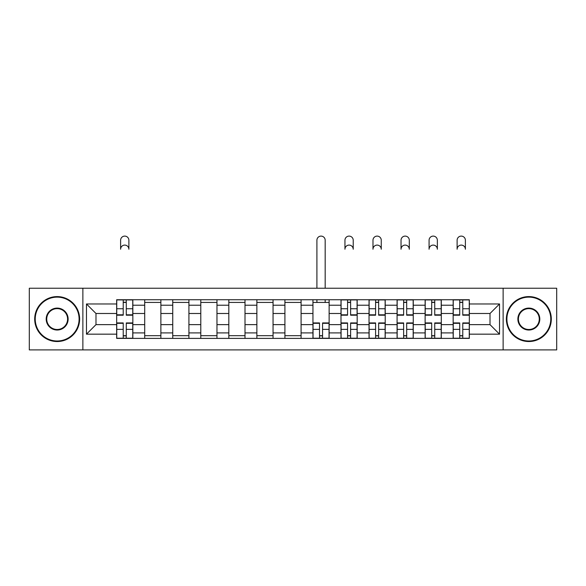 <?xml version="1.0" encoding="UTF-8"?>
<svg xmlns="http://www.w3.org/2000/svg" width="586" height="586" viewBox="0 0 586 586"><rect width="100%" height="100%" fill="white"/><g stroke="black" fill="none" stroke-linecap="round" stroke-linejoin="round"><path stroke-width="0.88" d="M503.132 349.893L556.7 349.893L556.7 288.239L29.3 288.239L29.3 349.893L503.132 349.893L503.132 288.239M144.705 338.386L144.705 305.225L132.839 305.225L132.839 338.386M132.839 305.225L132.839 299.739M144.705 305.225L144.705 299.739M160.879 299.739L160.879 338.386M172.745 338.386L172.745 299.739M188.919 299.739L188.919 338.386M200.786 338.386L200.786 299.739M216.966 299.739L216.966 338.386M228.826 338.386L228.826 299.739M245.007 299.739L245.007 338.386M256.866 338.386L256.866 299.739M273.047 299.739L273.047 338.386M284.913 338.386L284.913 299.739M301.087 299.739L301.087 338.386M312.953 338.386L312.953 299.739M329.134 299.739L329.134 338.386M340.993 338.386L340.993 299.739M357.174 299.739L357.174 338.386M369.034 338.386L369.034 299.739M385.214 299.739L385.214 338.386M397.081 338.386L397.081 299.739M413.255 299.739L413.255 338.386M425.121 338.386L425.121 299.739M441.295 299.739L441.295 338.386M453.161 338.386L453.161 299.739M453.161 324.637L441.295 324.637M425.121 324.637L413.255 324.637M397.081 324.637L385.214 324.637M369.034 324.637L357.174 324.637M340.993 324.637L329.134 324.637M312.953 324.637L301.087 324.637M284.913 324.637L273.047 324.637M256.866 324.637L245.007 324.637M228.826 324.637L216.966 324.637M200.786 324.637L188.919 324.637M172.745 324.637L160.879 324.637M144.705 324.637L132.839 324.637M453.161 313.495L441.295 313.495M425.121 313.495L413.255 313.495M397.081 313.495L385.214 313.495M369.034 313.495L357.174 313.495M340.993 313.495L329.134 313.495M312.953 313.495L301.087 313.495M284.913 313.495L273.047 313.495M256.866 313.495L245.007 313.495M228.826 313.495L216.966 313.495M200.786 313.495L188.919 313.495M172.745 313.495L160.879 313.495M144.705 313.495L132.839 313.495M95.987 324.637L116.658 324.637L116.658 313.495L95.987 313.495L95.987 324.637L86.464 334.166L86.464 303.966L116.658 303.966L116.658 313.495M469.342 313.495L469.342 324.637L490.013 324.637L490.013 313.495L469.342 313.495L469.342 299.739L116.658 299.739L116.658 303.966M469.342 303.966L499.536 303.966L499.536 334.166L469.342 334.166L469.342 324.637M116.658 324.637L116.658 338.386L469.342 338.386L469.342 334.166M116.658 334.166L86.464 334.166M82.868 349.893L82.868 288.239M126.276 335.69L123.221 335.69M123.221 302.435L126.276 302.435M160.879 335.69L144.705 335.69M144.705 302.435L160.879 302.435M188.919 335.69L172.745 335.69M172.745 302.435L188.919 302.435M216.966 335.69L200.786 335.69M200.786 302.435L216.966 302.435M245.007 335.69L228.826 335.69M228.826 302.435L245.007 302.435M273.047 335.69L256.866 335.69M256.866 302.435L273.047 302.435M301.087 335.69L284.913 335.69M284.913 302.435L301.087 302.435M322.571 335.69L319.517 335.69M312.953 302.435L329.134 302.435M350.611 335.69L347.557 335.69M347.557 302.435L350.611 302.435M378.651 335.69L375.597 335.69M375.597 302.435L378.651 302.435M406.691 335.69L403.637 335.69M403.637 302.435L406.691 302.435M434.739 335.69L431.684 335.69M431.684 302.435L434.739 302.435M462.779 335.69L459.724 335.69M459.724 302.435L462.779 302.435M86.464 303.966L95.987 313.495M490.013 324.637L499.536 334.166M490.013 313.495L499.536 303.966M128.883 249.233A4.131 4.131 0 0 0 124.752 245.095A4.131 4.131 0 0 0 120.613 249.233L120.613 240.245A4.131 4.131 0 0 1 124.752 236.107A4.131 4.131 0 0 1 128.883 240.245L128.883 249.233M126.276 315.202L126.276 299.922L132.751 299.922L132.751 315.202L126.276 315.202M123.221 302.259L126.276 302.259M123.221 299.922L116.753 299.922L116.753 315.202L123.221 315.202L123.221 299.922L126.276 299.922M123.221 322.93L123.221 338.21L116.753 338.21L116.753 322.93L123.221 322.93M126.276 335.873L123.221 335.873M126.276 338.21L132.751 338.21L132.751 322.93L126.276 322.93L126.276 338.21L123.221 338.21M57.164 340.993A21.931 21.931 0 0 0 79.095 319.062A21.931 21.931 0 0 0 57.164 297.131A21.931 21.931 0 0 0 35.233 319.062A21.931 21.931 0 0 0 57.164 340.993M57.164 296.597A22.466 22.466 0 0 1 79.63 319.062A22.466 22.466 0 0 1 57.164 341.535A22.466 22.466 0 0 1 34.691 319.062A22.466 22.466 0 0 1 57.164 296.597M57.164 330.028A10.966 10.966 0 0 1 46.199 319.062A10.966 10.966 0 0 1 57.164 308.097A10.966 10.966 0 0 1 68.13 319.062A10.966 10.966 0 0 1 57.164 330.028M57.164 308.639A10.423 10.423 0 0 0 46.733 319.062A10.423 10.423 0 0 0 57.164 329.493A10.423 10.423 0 0 0 67.588 319.062A10.423 10.423 0 0 0 57.164 308.639M528.836 340.993A21.931 21.931 0 0 0 550.767 319.062A21.931 21.931 0 0 0 528.836 297.131A21.931 21.931 0 0 0 506.905 319.062A21.931 21.931 0 0 0 528.836 340.993M528.836 296.597A22.466 22.466 0 0 1 551.309 319.062A22.466 22.466 0 0 1 528.836 341.535A22.466 22.466 0 0 1 506.37 319.062A22.466 22.466 0 0 1 528.836 296.597M528.836 330.028A10.966 10.966 0 0 1 517.87 319.062A10.966 10.966 0 0 1 528.836 308.097A10.966 10.966 0 0 1 539.801 319.062A10.966 10.966 0 0 1 528.836 330.028M528.836 308.639A10.423 10.423 0 0 0 518.412 319.062A10.423 10.423 0 0 0 528.836 329.493A10.423 10.423 0 0 0 539.267 319.062A10.423 10.423 0 0 0 528.836 308.639M353.219 249.233A4.131 4.131 0 0 0 349.08 245.095A4.131 4.131 0 0 0 344.949 249.233L344.949 240.245A4.131 4.131 0 0 1 349.08 236.107A4.131 4.131 0 0 1 353.219 240.245L353.219 249.233M350.611 315.202L350.611 299.922L357.079 299.922L357.079 315.202L350.611 315.202M347.557 302.259L350.611 302.259M347.557 299.922L341.081 299.922L341.081 315.202L347.557 315.202L347.557 299.922L350.611 299.922M381.259 249.233A4.131 4.131 0 0 0 377.128 245.095A4.131 4.131 0 0 0 372.989 249.233L372.989 240.245A4.131 4.131 0 0 1 377.128 236.107A4.131 4.131 0 0 1 381.259 240.245L381.259 249.233M378.651 315.202L378.651 299.922L385.127 299.922L385.127 315.202L378.651 315.202M375.597 302.259L378.651 302.259M375.597 299.922L369.129 299.922L369.129 315.202L375.597 315.202L375.597 299.922L378.651 299.922M409.299 249.233A4.131 4.131 0 0 0 405.168 245.095A4.131 4.131 0 0 0 401.029 249.233L401.029 240.245A4.131 4.131 0 0 1 405.168 236.107A4.131 4.131 0 0 1 409.299 240.245L409.299 249.233M406.691 315.202L406.691 299.922L413.167 299.922L413.167 315.202L406.691 315.202M403.637 302.259L406.691 302.259M403.637 299.922L397.169 299.922L397.169 315.202L403.637 315.202L403.637 299.922L406.691 299.922M437.346 249.233A4.131 4.131 0 0 0 433.208 245.095A4.131 4.131 0 0 0 429.077 249.233L429.077 240.245A4.131 4.131 0 0 1 433.208 236.107A4.131 4.131 0 0 1 437.346 240.245L437.346 249.233M434.739 315.202L434.739 299.922L441.207 299.922L441.207 315.202L434.739 315.202M431.684 302.259L434.739 302.259M431.684 299.922L425.209 299.922L425.209 315.202L431.684 315.202L431.684 299.922L434.739 299.922M465.387 249.233A4.131 4.131 0 0 0 461.248 245.095A4.131 4.131 0 0 0 457.117 249.233L457.117 240.245A4.131 4.131 0 0 1 461.248 236.107A4.131 4.131 0 0 1 465.387 240.245L465.387 249.233M462.779 315.202L462.779 299.922L469.247 299.922L469.247 315.202L462.779 315.202M459.724 302.259L462.779 302.259M459.724 299.922L453.249 299.922L453.249 315.202L459.724 315.202L459.724 299.922L462.779 299.922M325.179 288.239L325.179 240.245A4.131 4.131 0 0 0 321.04 236.107A4.131 4.131 0 0 0 316.909 240.245L316.909 288.239M319.517 322.93L319.517 338.21L313.041 338.21L313.041 322.93L319.517 322.93M322.571 335.873L319.517 335.873M322.571 338.21L329.039 338.21L329.039 322.93L322.571 322.93L322.571 338.21L319.517 338.21M325.179 299.739L325.179 302.435M316.909 299.739L316.909 302.435M347.557 322.93L347.557 338.21L341.081 338.21L341.081 322.93L347.557 322.93M350.611 335.873L347.557 335.873M350.611 338.21L357.079 338.21L357.079 322.93L350.611 322.93L350.611 338.21L347.557 338.21M375.597 322.93L375.597 338.21L369.129 338.21L369.129 322.93L375.597 322.93M378.651 335.873L375.597 335.873M378.651 338.21L385.127 338.21L385.127 322.93L378.651 322.93L378.651 338.21L375.597 338.21M403.637 322.93L403.637 338.21L397.169 338.21L397.169 322.93L403.637 322.93M406.691 335.873L403.637 335.873M406.691 338.21L413.167 338.21L413.167 322.93L406.691 322.93L406.691 338.21L403.637 338.21M431.684 322.93L431.684 338.21L425.209 338.21L425.209 322.93L431.684 322.93M434.739 335.873L431.684 335.873M434.739 338.21L441.207 338.21L441.207 322.93L434.739 322.93L434.739 338.21L431.684 338.21M459.724 322.93L459.724 338.21L453.249 338.21L453.249 322.93L459.724 322.93M462.779 335.873L459.724 335.873M462.779 338.21L469.247 338.21L469.247 322.93L462.779 322.93L462.779 338.21L459.724 338.21M425.121 305.225L413.255 305.225M397.081 305.225L385.214 305.225M369.034 305.225L357.174 305.225M340.993 305.225L329.134 305.225M312.953 305.225L301.087 305.225M284.913 305.225L273.047 305.225M256.866 305.225L245.007 305.225M228.826 305.225L216.966 305.225M200.786 305.225L188.919 305.225M172.745 305.225L160.879 305.225M453.161 305.225L441.295 305.225M425.121 332.907L413.255 332.907M397.081 332.907L385.214 332.907M369.034 332.907L357.174 332.907M340.993 332.907L329.134 332.907M312.953 332.907L301.087 332.907M284.913 332.907L273.047 332.907M256.866 332.907L245.007 332.907M228.826 332.907L216.966 332.907M200.786 332.907L188.919 332.907M172.745 332.907L160.879 332.907M144.705 332.907L132.839 332.907M453.161 332.907L441.295 332.907M126.276 314.821L132.751 314.821M126.276 308.749L132.751 308.749M116.753 314.821L123.221 314.821M116.753 308.749L123.221 308.749M123.221 323.311L116.753 323.311M123.221 329.376L116.753 329.376M132.751 323.311L126.276 323.311M132.751 329.376L126.276 329.376M350.611 314.821L357.079 314.821M350.611 308.749L357.079 308.749M341.081 314.821L347.557 314.821M341.081 308.749L347.557 308.749M378.651 314.821L385.127 314.821M378.651 308.749L385.127 308.749M369.129 314.821L375.597 314.821M369.129 308.749L375.597 308.749M406.691 314.821L413.167 314.821M406.691 308.749L413.167 308.749M397.169 314.821L403.637 314.821M397.169 308.749L403.637 308.749M434.739 314.821L441.207 314.821M434.739 308.749L441.207 308.749M425.209 314.821L431.684 314.821M425.209 308.749L431.684 308.749M462.779 314.821L469.247 314.821M462.779 308.749L469.247 308.749M453.249 314.821L459.724 314.821M453.249 308.749L459.724 308.749M319.517 323.311L313.041 323.311M319.517 329.376L313.041 329.376M329.039 323.311L322.571 323.311M329.039 329.376L322.571 329.376M347.557 323.311L341.081 323.311M347.557 329.376L341.081 329.376M357.079 323.311L350.611 323.311M357.079 329.376L350.611 329.376M375.597 323.311L369.129 323.311M375.597 329.376L369.129 329.376M385.127 323.311L378.651 323.311M385.127 329.376L378.651 329.376M403.637 323.311L397.169 323.311M403.637 329.376L397.169 329.376M413.167 323.311L406.691 323.311M413.167 329.376L406.691 329.376M431.684 323.311L425.209 323.311M431.684 329.376L425.209 329.376M441.207 323.311L434.739 323.311M441.207 329.376L434.739 329.376M459.724 323.311L453.249 323.311M459.724 329.376L453.249 329.376M469.247 323.311L462.779 323.311M469.247 329.376L462.779 329.376"/></g></svg>
